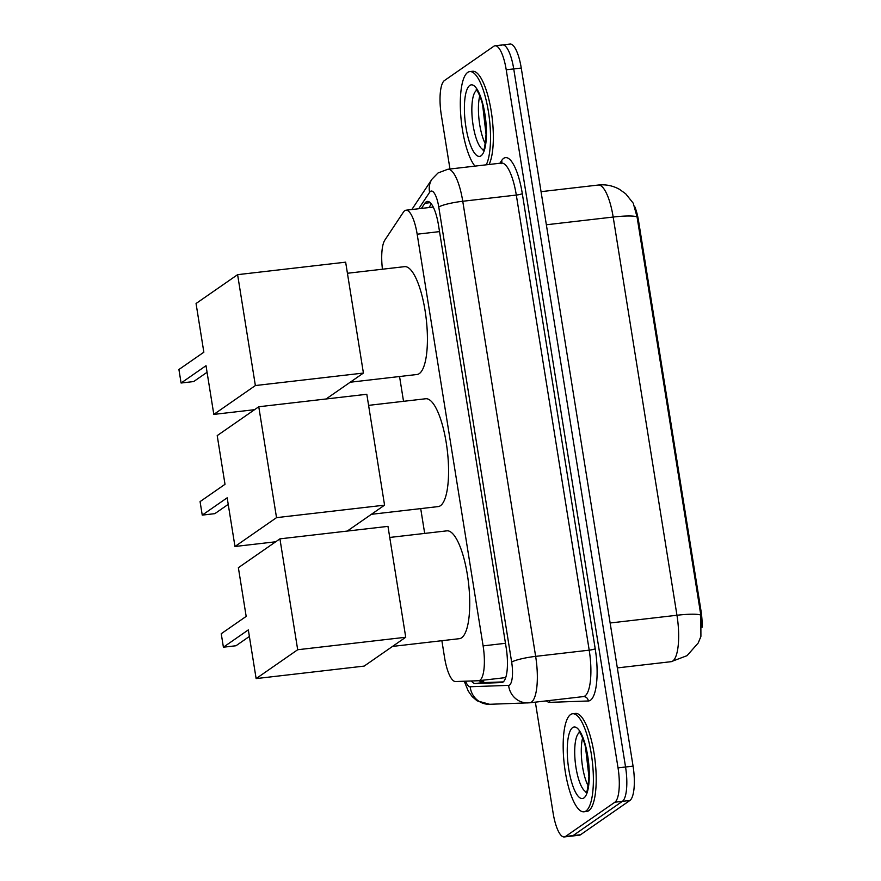 <?xml version="1.0" encoding="UTF-8"?>
<svg xmlns="http://www.w3.org/2000/svg" width="881" height="881" viewBox="0 0 881 881"><rect width="100%" height="100%" fill="white"/><g stroke="black" fill="none" stroke-linecap="round" stroke-linejoin="round"><path stroke-width="1.32" d="M441.877 640.707L444.564 657.534A29.613 8.458 -96.6 0 0 455.565 681.542L478.526 680.727A29.613 8.458 -96.6 0 0 478.713 680.705A29.613 8.458 -96.6 0 0 479.947 680.22A29.613 8.458 -96.6 0 0 483.107 645.883L417.165 234.203A29.613 8.458 -96.6 0 0 405.976 210.207A29.613 8.458 -96.6 0 0 403.454 212.068L384.854 240.095A29.613 8.458 -96.6 0 0 382.442 269.212M634.849 206.848A26.65 7.61 83.4 0 1 638.582 221.076L700.979 610.621A26.65 7.61 83.4 0 1 702.08 627.25M700.67 637.172A26.65 7.61 83.4 0 1 700.318 638.196M399.556 376.517L403.531 401.318M420.711 508.612L424.686 533.412M670.859 661.708A39.48 11.277 -96.6 0 0 671.113 661.686L687.048 655.662L698.226 642.976L700.913 636.379L700.836 615.092L637.051 216.88L633.252 203.225L625.686 193.776L619.453 189.316C612.846 185.66 605.787 184.239 598.254 185.043L541.055 191.662M501.311 45.405A29.613 8.458 83.4 0 1 502.544 44.92A29.613 8.458 83.4 0 1 513.733 68.916L625.554 766.999A29.613 8.458 83.4 0 1 622.393 801.336L573.046 835.595A29.613 8.458 83.4 0 1 571.813 836.08A29.613 8.458 83.4 0 0 573.046 835.595L622.393 801.336A29.613 8.458 83.4 0 0 625.554 766.999L513.733 68.916A29.613 8.458 83.4 0 0 502.544 44.92L510.066 44.05A29.613 8.458 83.4 0 1 521.255 68.057L633.065 766.129A29.613 8.458 83.4 0 1 629.915 800.466L580.568 834.725A29.613 8.458 83.4 0 1 579.335 835.21L564.303 836.95A29.613 8.458 83.4 0 1 553.103 812.943L535.362 702.146M471.39 680.98A29.613 8.458 -96.6 0 0 475.2 683.513L501.597 682.566A29.613 8.458 -96.6 0 0 501.796 682.555A29.613 8.458 -96.6 0 0 503.029 682.07A29.613 8.458 -96.6 0 0 506.179 647.733L438.54 225.426A29.613 8.458 -96.6 0 0 427.351 201.419A29.613 8.458 -96.6 0 0 424.829 203.28L421.426 208.423M449.971 169.009L441.293 114.871A29.613 8.458 83.4 0 1 444.453 80.534L493.8 46.275A29.613 8.458 83.4 0 1 495.034 45.79A29.613 8.458 83.4 0 1 506.223 69.786L618.033 767.869A29.613 8.458 83.4 0 1 614.883 802.206L565.536 836.465A29.613 8.458 83.4 0 1 564.303 836.95M428.937 207.553L431.349 203.929M503.238 681.905L482.722 682.643A29.613 8.458 83.4 0 1 479.33 680.639M570.558 714.568A49.347 14.096 83.4 0 1 572.606 713.753A49.347 14.096 83.4 0 1 591.812 757.44A49.347 14.096 83.4 0 1 585.997 810.983A49.347 14.096 83.4 0 1 583.949 811.797A49.347 14.096 83.4 0 1 564.743 768.111A49.347 14.096 83.4 0 1 570.558 714.568M572.606 713.753L575.425 713.434A49.347 14.096 83.4 0 1 594.631 757.109A49.347 14.096 83.4 0 1 588.816 810.652A49.347 14.096 83.4 0 1 586.757 811.467L583.949 811.797M474.958 166.124A49.347 14.096 83.4 0 1 460.785 115.785A49.347 14.096 83.4 0 1 467.701 72.407A49.347 14.096 83.4 0 1 469.749 71.603A49.347 14.096 83.4 0 1 487.953 108.925A49.347 14.096 83.4 0 1 486.257 164.813M469.749 71.603L472.568 71.273A49.347 14.096 83.4 0 1 490.772 108.605A49.347 14.096 83.4 0 1 489.076 164.494M389.743 537.454L446.876 530.847A54.281 15.506 83.4 0 1 467.998 578.894A54.281 15.506 83.4 0 1 461.611 637.8A54.281 15.506 83.4 0 1 459.353 638.681L392.53 646.412M246.173 616.403L221.241 633.714L223.4 647.205L248.332 629.893L256.129 678.59L297.69 649.738L279.927 538.853L238.377 567.705L246.173 616.403M279.927 538.853L387.97 526.364L405.734 637.249L364.172 666.091L256.129 678.59M405.734 637.249L297.69 649.738M223.4 647.205L235.987 645.751L249.378 636.456M368.588 405.359L425.721 398.752A54.281 15.506 83.4 0 1 446.843 446.799A54.281 15.506 83.4 0 1 440.445 505.705A54.281 15.506 83.4 0 1 438.187 506.586L371.364 514.317M225.007 484.308L200.075 501.608L202.245 515.11L227.177 497.798L234.974 546.495L276.524 517.643L258.772 406.758L217.211 435.61L225.007 484.308M275.709 541.782L234.974 546.495M258.772 406.758L366.815 394.27L384.568 505.154L276.524 517.643M347.235 531.078L384.568 505.154M202.245 515.11L214.832 513.656L228.223 504.361M347.433 273.264L404.566 266.657A54.281 15.506 83.4 0 1 425.688 314.704A54.281 15.506 83.4 0 1 419.29 373.61A54.281 15.506 83.4 0 1 417.032 374.491L350.209 382.222M203.852 352.213L178.92 369.513L181.09 383.015L206.011 365.703L213.819 414.4L255.369 385.548L237.606 274.663L196.056 303.516L203.852 352.213M254.554 409.687L213.819 414.4M237.606 274.663L345.649 262.175L363.413 373.059L255.369 385.548M326.08 398.983L363.413 373.059M181.09 383.015L193.677 381.561L207.068 372.267M638.582 221.076L637.668 221.186M700.979 610.621L700.054 610.72M482.601 680.264A29.613 28.368 87.9 0 0 484.319 682.588M505.474 643.295L483.107 645.883M439.531 231.615L417.165 234.203M617.339 667.908L671.113 661.686A39.48 11.277 -96.6 0 0 672.754 661.036A39.48 11.277 -96.6 0 0 676.96 615.257A34.546 5.011 -9.1 0 1 700.836 615.092M637.051 216.88A34.546 5.011 170.9 0 0 613.176 217.045A39.48 11.277 -96.6 0 0 598.254 185.043M610.137 622.988L676.96 615.257L613.176 217.045L546.352 224.776M521.255 68.057L506.223 69.786M633.065 766.129L618.033 767.869M629.915 800.466L614.883 802.206M580.568 834.725L565.536 836.465M465.553 681.189A19.734 5.638 -96.6 0 0 470.168 686.751L508.612 685.363A19.734 5.638 -96.6 0 0 509.559 685.033A19.734 5.638 -96.6 0 0 511.663 662.138L438.771 207.046A19.734 5.638 -96.6 0 0 430.49 191.364A19.734 5.638 -96.6 0 0 429.631 192.278L418.717 208.731M429.631 192.278A19.734 17.917 33.6 0 1 431.976 179.195L438.022 172.973L447.834 169.262A39.48 11.277 83.4 0 1 462.756 201.264L535.648 656.367A39.48 11.277 83.4 0 1 531.441 702.146A39.48 11.277 83.4 0 1 529.8 702.796L583.354 696.596A39.48 11.277 -96.6 0 0 584.995 695.946A39.48 11.277 -96.6 0 0 589.202 650.167L516.31 195.064A39.48 11.277 -96.6 0 0 501.388 163.062L501.157 163.69M499.868 163.238L501.741 160.419A44.413 12.686 83.4 0 1 522.301 193.622L595.204 648.724A4.934 0.716 -9.1 0 1 589.202 650.167L535.648 656.367A19.734 2.863 170.9 0 0 511.663 662.138M595.204 648.724A44.413 12.686 83.4 0 1 590.468 700.23A44.413 12.686 83.4 0 1 588.332 700.979L549.876 702.355A44.413 12.686 83.4 0 1 546.308 700.88M583.09 696.618A39.48 11.277 -96.6 0 0 583.354 696.596L583.453 696.585A4.934 4.724 -92.1 0 1 588.332 700.979M438.771 207.046A19.734 2.863 170.9 0 1 462.756 201.264L516.31 195.064A4.934 0.716 -9.1 0 0 522.301 193.622M501.741 160.419A4.934 4.482 -146.4 0 1 501.509 163.051M549.326 700.538A4.934 4.724 -92.1 0 1 549.876 702.355M470.168 686.751A19.734 18.908 87.9 0 0 489.66 704.293L529.8 702.796M508.612 685.363A19.734 18.908 87.9 0 0 528.115 702.917M481.048 682.158A31.584 9.019 83.4 0 1 480.574 680.495M482.722 682.643L475.2 683.513M430.225 202.663L424.829 203.28M586.416 791.931A30.086 8.59 83.4 0 1 575.447 763.739A30.086 8.59 83.4 0 1 579.202 732.728A30.086 8.59 83.4 0 1 579.544 732.529M572.639 727.596A36 10.286 83.4 0 1 587.748 756.195A36 10.286 83.4 0 1 583.905 797.944A36 10.286 83.4 0 1 568.796 769.355A36 10.286 83.4 0 1 572.639 727.596M588.167 785.929A30.086 8.59 83.4 0 1 582.616 737.97M483.559 149.781A30.086 8.59 83.4 0 1 472.59 121.589A30.086 8.59 83.4 0 1 476.346 90.578A30.086 8.59 83.4 0 1 476.687 90.369M469.782 85.446A36 10.286 83.4 0 1 484.891 114.034A36 10.286 83.4 0 1 481.048 155.794A36 10.286 83.4 0 1 465.939 127.194A36 10.286 83.4 0 1 469.782 85.446M485.31 143.768A30.086 8.59 83.4 0 1 479.76 95.82M505.727 677.588L478.713 680.705M481.004 680.44L482.821 682.643M433.243 207.057L405.976 210.207M495.034 45.79L502.544 44.92M447.834 169.262L501.388 163.062M431.976 179.195L411.845 209.524M464.254 681.233L468.263 691.089L472.183 696.629L477.106 700.824L489.66 704.293M579.015 732.012C578.674 732.298 580.447 730.734 584.951 744.687L588.266 761.79L589.015 775.225C588.012 787.482 587.01 793.263 586.008 792.559L586.173 792.426M585.425 746.394L588.971 777.097M476.158 89.851C475.817 90.148 477.59 88.585 482.094 102.526L485.409 119.629L486.158 133.075C485.156 145.332 484.154 151.103 483.151 150.398L483.317 150.277M482.568 104.233L486.114 134.936"/></g></svg>
